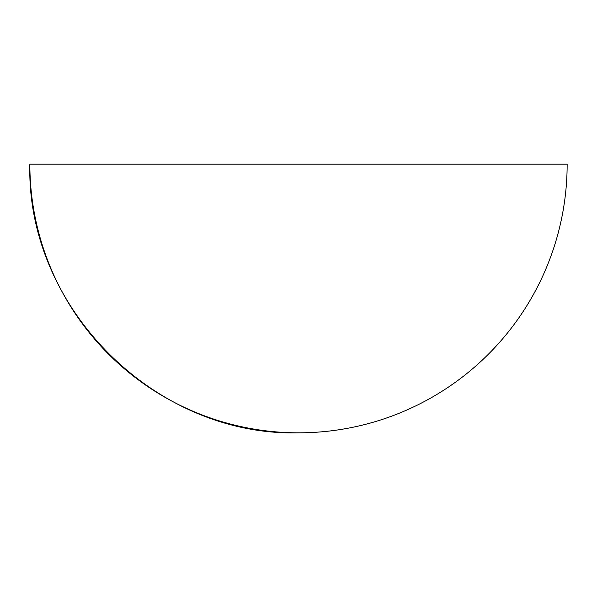 <?xml version="1.0" encoding="UTF-8"?>
<svg xmlns="http://www.w3.org/2000/svg" width="597" height="597" viewBox="0 0 597 597"><rect width="100%" height="100%" fill="white"/><g stroke="black" fill="none" stroke-linecap="round" stroke-linejoin="round"><path stroke-width="0.9" d="M29.85 164.175L567.15 164.175A268.65 268.65 0 0 1 298.5 432.825C154.944 436.526 26.149 307.731 29.85 164.175A268.65 268.65 0 0 0 298.5 432.825"/></g></svg>
